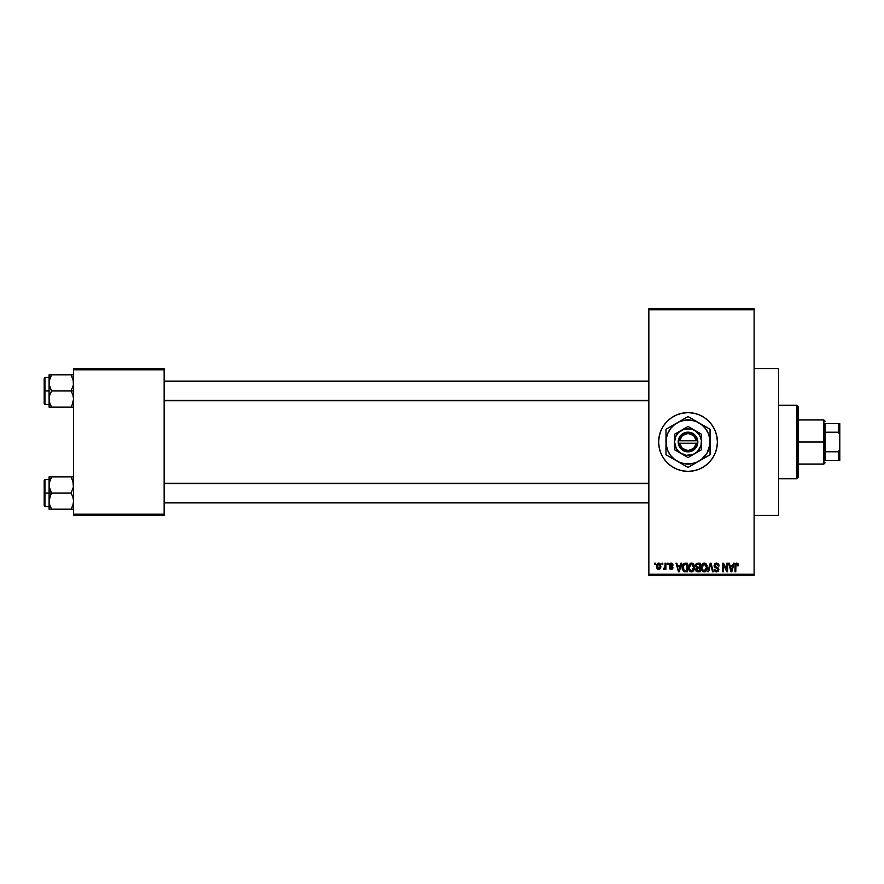 <?xml version="1.0" encoding="UTF-8"?>
<svg xmlns="http://www.w3.org/2000/svg" width="884" height="884" viewBox="0 0 884 884"><rect width="100%" height="100%" fill="white"/><g stroke="black" fill="none" stroke-linecap="round" stroke-linejoin="round"><path stroke-width="1.33" d="M682.315 470.818A29.371 29.371 0 0 0 688.006 471.371A29.371 29.371 0 0 1 658.646 442A29.371 29.371 0 0 1 688.028 412.629A29.371 29.371 0 0 0 682.315 413.182M676.757 414.872A29.371 29.371 0 0 0 659.21 436.265L660.889 430.762L663.597 425.679L667.254 421.226L671.707 417.579L676.779 414.861L682.293 413.193A29.371 29.371 0 0 0 676.801 414.85M659.21 436.276A29.371 29.371 0 0 0 676.757 469.128L671.707 466.421L667.254 462.774L663.597 458.321L660.889 453.238L659.21 447.735L658.646 442L659.21 436.265M676.801 469.15A29.371 29.371 0 0 0 682.271 470.807L676.779 469.139M754.118 515.438L778.605 515.438L778.605 368.562L754.118 368.562L778.605 368.562L778.605 515.438L754.118 515.438M648.856 309.809L648.856 574.191L754.118 574.191L754.118 309.809L648.856 309.809L648.856 308.582L754.118 308.582L754.118 309.809L754.118 308.582L648.856 308.582L648.856 575.418L754.118 575.418L754.118 309.809L648.856 309.809M661.983 564.401L661.983 563.174L662.768 563.174L662.768 564.401L661.983 564.401L662.768 564.401L662.768 563.174L661.983 563.174L662.768 563.174L662.768 564.401L661.983 564.401L661.983 563.174L661.983 564.401M665.099 568.412L664.171 569.517L665.099 568.412L664.171 569.517L663.431 569.186L664.956 567.683L665.099 563.174L665.884 563.174L665.884 569.406L665.099 569.406L665.099 568.412L664.359 569.484L663.431 569.186L664.834 567.992L665.099 566.401L663.431 569.186L664.171 569.517L665.099 568.412L665.099 569.406L665.884 569.406L665.884 563.174L665.099 563.174L665.884 563.174L665.884 569.406L665.099 569.406M667.332 564.401L667.332 563.174L668.105 563.174L668.105 564.401L667.332 564.401L668.105 564.401L668.105 563.174L667.332 563.174L668.105 563.174L668.105 564.401L667.332 564.401L667.332 563.174L667.332 564.401M669.332 565.075L670.448 563.196L672.348 563.417L673.111 565.064L671.155 563.959L670.116 565.075L672.426 566.434L673 567.915L671.939 569.406L669.95 569.031L669.442 567.738L671.221 568.633L672.205 567.716L669.851 566.467L669.332 565.075L672.227 567.871L671.221 568.633L669.442 567.738L671.243 569.517L673 567.738L670.105 564.92L671.155 563.959L673.111 565.064L671.21 563.064L669.343 564.887M680.868 563.174L680.194 565.738L680.868 563.174L681.686 563.174L679.31 571.749L678.492 571.749L676.006 563.174L676.824 563.174L677.498 565.738L680.194 565.738L677.498 565.738L676.824 563.174L676.006 563.174L678.492 571.749L679.31 571.749L681.686 563.174L680.868 563.174L681.686 563.174L679.31 571.749L678.492 571.749L676.006 563.174L676.824 563.174M691.476 563.064L693.299 563.87L694.305 565.826L693.675 570.6L690.736 571.749L688.769 569.539L688.868 565.086L691.476 563.064L689.244 564.379L688.47 567.451C688.338 569.826 689.332 571.296 691.465 571.86C693.642 571.285 694.647 569.782 694.481 567.351L693.708 564.412L691.642 563.075M704.272 563.064L706.095 563.87L707.101 565.826L706.471 570.6L703.531 571.749L701.564 569.539L701.664 565.086L704.272 563.064L702.04 564.379L701.266 567.451C701.134 569.826 702.128 571.296 704.261 571.86C706.438 571.285 707.443 569.782 707.277 567.351L706.504 564.412L704.449 563.075M736.284 563.119L737.864 563.528L738.427 565.738L737.654 565.848L737.112 564.169L735.985 564.456L735.764 571.749L734.98 571.749L735.256 564.058L736.748 563.064L734.98 565.926L734.98 571.749L735.764 571.749L735.875 564.71L736.715 564.069L737.654 565.848L738.427 565.738L737.963 563.672L738.427 565.738L737.643 565.561M682.293 413.193L688.028 412.629L693.752 413.193L699.266 414.861L704.349 417.579L708.791 421.226L712.449 425.679L715.167 430.762L716.836 436.265L717.399 442L716.836 447.735L715.167 453.238L712.449 458.321L708.791 462.774L704.349 466.421L699.266 469.139L693.752 470.807L688.028 471.371L682.293 470.807M733.389 563.174L732.714 565.738L733.389 563.174L734.206 563.174L731.83 571.749L731.013 571.749L728.526 563.174L729.344 563.174L730.018 565.738L732.714 565.738L730.018 565.738L729.344 563.174L728.526 563.174L731.013 571.749L731.83 571.749L734.206 563.174L733.389 563.174L734.206 563.174L731.83 571.749L731.013 571.749L728.526 563.174L729.344 563.174M726.858 563.174L726.858 570.036L726.858 563.174L727.643 563.174L727.643 571.749L726.803 571.749L723.521 564.876L723.521 571.749L722.736 571.749L722.736 563.174L723.576 563.174L726.858 570.036L723.576 563.174L722.736 563.174L722.736 571.749L723.521 571.749L723.521 564.876L726.803 571.749L727.643 571.749L727.643 563.174L726.858 563.174L727.643 563.174L727.643 571.749L726.803 571.749M714.073 565.859L714.725 563.76L716.493 563.064L718.416 563.926L719.068 565.959L718.294 566.069L716.802 564.102L714.946 564.942L715.2 566.478L717.963 567.65L718.814 569.086L718.261 571.186L716.383 571.849L714.891 571.108L714.283 569.296L716.747 570.854L717.863 570.257L717.941 568.799L714.725 567.241L714.062 565.55L715.244 567.583L717.819 568.611L718.062 569.484L716.604 570.854L714.283 569.296L716.626 571.86L718.847 569.506L714.836 565.539L716.416 564.069L719.068 565.959L716.493 563.064L714.073 565.307M707.797 571.749L710.239 563.174L711.001 563.174L713.311 571.749L712.504 571.749L710.67 564.18L708.614 571.749L707.797 571.749L708.614 571.749L710.67 564.18L712.504 571.749L713.311 571.749L711.001 563.174L710.239 563.174L711.001 563.174L713.311 571.749L712.504 571.749L710.67 564.18L708.614 571.749L707.797 571.749L710.239 563.174L707.797 571.749M697.741 563.174L695.365 565.694L696.316 563.506L700.15 563.174L700.15 571.749L696.161 571.174L695.597 569.329L696.437 567.793L695.365 565.694L696.437 567.793L695.586 569.594L697.73 571.749L700.15 571.749L700.15 563.174L697.741 563.174L700.15 563.174L700.15 571.749L697.73 571.749M682.724 564.556L685.078 563.174C682.901 563.627 681.918 565.075 682.128 567.506L683.343 563.727L687.354 563.174L687.354 571.749L683.431 571.296L682.128 567.804L683.94 571.583L687.354 571.749L687.354 563.174L685.078 563.174L687.354 563.174L687.354 571.749M656.536 566.357L657.818 563.285L659.243 563.141L660.447 564.18L660.79 567.373L659.729 569.219L657.696 569.219L656.624 567.418L656.536 566.357L658.702 569.517L660.878 566.29L658.702 563.064L656.536 566.357M654.646 564.401L654.646 563.174L655.42 563.174L655.42 564.401L654.646 564.401L655.42 564.401L655.42 563.174L654.646 563.174L655.42 563.174L655.42 564.401L654.646 564.401L654.646 563.174L654.646 564.401M73.571 368.562L164.148 368.562L164.148 369.788L73.571 369.788L73.571 514.212L164.148 514.212L164.148 368.562L73.571 368.562L73.571 369.788L73.571 368.562M73.571 515.438L164.148 515.438L164.148 369.788L73.571 369.788L73.571 515.438L73.571 514.212L164.148 514.212L164.148 515.438L73.571 515.438M648.856 575.418L648.856 574.191L754.118 574.191L754.118 575.418L648.856 575.418M693.73 413.182A29.371 29.371 0 0 0 688.039 412.629A29.371 29.371 0 0 1 717.399 442A29.371 29.371 0 0 1 688.028 471.371A29.371 29.371 0 0 0 693.73 470.818M693.774 470.807A29.371 29.371 0 0 0 699.244 469.15M699.288 469.128A29.371 29.371 0 0 0 699.288 414.872M699.244 414.85A29.371 29.371 0 0 0 693.774 413.193M737.654 565.848L736.715 564.069L735.764 565.859L736.715 564.069L735.842 564.854M735.764 571.749L734.98 571.749L734.98 565.926M737.963 563.672L736.748 563.064L738.041 563.782M731.72 569.23L732.449 566.732L731.72 569.23M731.046 569.528L730.283 566.732L732.449 566.732L730.283 566.732L731.156 569.97M723.521 571.749L722.736 571.749L722.736 563.174L723.576 563.174M718.814 564.589L719.012 565.34M719.068 565.959L718.294 566.069L717.786 564.655M716.802 564.102L715.819 564.147M716.416 564.069L715.012 566.235M718.836 569.738L717.786 571.572M715.664 571.672L715.09 571.318M714.283 569.296L715.079 569.34M716.128 570.799L716.891 570.832M717.211 570.766L717.852 570.279M716.604 570.854L718.062 569.484L717.819 568.611L715.244 567.583M718.062 569.672L716.592 568.036L717.885 568.699M718.062 569.484L717.819 568.611M714.338 566.755L714.128 566.169M714.427 564.158L715.476 563.241M715.344 567.639L716.084 567.893M706.835 565.031L707.089 565.782M707.244 568.136L707.156 568.821M707.244 568.103L706.482 570.589M706.239 570.909L704.261 571.86M701.896 570.313L701.344 568.567M701.277 567.053L701.454 565.738M701.929 564.544L702.703 563.616M702.99 563.406L703.918 563.086M704.603 563.086L706.084 563.859M705.012 571.749L705.686 571.418M704.106 570.843L705.355 570.511M702.868 570.213L703.94 570.832M702.437 569.561L704.261 570.854L702.371 569.418L702.04 567.473L702.371 569.418L702.04 567.473L704.272 564.069L702.482 565.263L702.04 567.473L702.305 565.672M704.128 564.069L705.31 564.39L704.272 564.069L706.493 567.329L706.095 569.616L706.493 567.329L704.404 570.843M706.471 566.788L705.52 564.567M706.25 565.683L705.719 564.754M697.299 571.716L695.918 570.821M696.437 567.793L695.597 569.329M696.15 565.683L696.316 564.854L696.603 566.865L697.841 567.185L696.15 565.683L696.912 564.29L696.172 566.014M697.907 568.18L696.371 569.451L699.377 570.744L699.377 568.18L697.089 568.268L696.371 569.451L697.089 568.268L699.377 568.18L699.377 570.744L696.371 569.451L697.664 570.732M697.089 568.268L696.393 569.749M697.111 564.224L699.377 564.18L699.377 567.185L697.841 567.185L699.377 567.185L699.377 564.18L696.912 564.29M694.039 565.031L694.294 565.782M694.448 568.136L694.36 568.821M694.349 568.854L693.686 570.589M692.492 571.639L691.852 571.826M690.393 571.605L689.84 571.241M689.1 570.313L688.548 568.567M688.481 567.053L688.658 565.738M690.194 563.406L690.802 563.152M692.47 563.274L693.288 563.859M691.31 570.843L692.559 570.511M690.072 570.213L691.144 570.832M689.642 569.561L691.465 570.854L689.575 569.418L689.244 567.473L689.575 569.418L689.244 567.473L691.476 564.069L689.686 565.263L689.244 567.473L689.509 565.672M691.332 564.069L692.515 564.39L691.476 564.069L693.697 567.329L693.299 569.616L693.697 567.329L691.608 570.843M693.675 566.788L692.724 564.567M693.454 565.683L692.923 564.754M685.177 571.749L684.548 571.716M682.459 569.815L682.249 569.031M682.326 569.351L682.139 568.092M682.15 566.832L682.249 566.025M683.708 564.622L683.221 565.428L686.581 564.18L686.581 570.744L684.083 570.567L683.111 565.782M684.713 564.202L683.84 564.511M682.989 568.721L684.083 570.567L686.581 570.744L686.581 564.18L685.023 564.18M683.465 569.992L685.199 570.744M683.498 564.865L682.912 567.948M679.199 569.23L679.929 566.732L679.199 569.23M678.846 570.854L678.404 569.086L678.912 570.445M678.404 569.086L678.636 569.97M677.763 566.732L679.929 566.732L677.763 566.732M673.111 565.064L672.238 564.71M671.387 563.97L672.337 565.174L670.768 564.003M671.155 563.959L670.105 564.92L671.431 565.948M669.442 567.738L670.304 568.003M670.216 567.627L671.221 568.633L670.216 567.627L671.221 568.633L671.973 567.351M670.978 568.611L672.227 567.871L671.221 568.633M670.017 563.451L671.022 563.075M664.271 569.506L663.431 569.186M664.216 568.401L663.652 568.29L664.956 567.683L665.099 566.401L664.216 568.401L664.956 567.683M665.099 563.174L665.099 566.401M658.425 569.506L657.121 568.655M656.757 564.655L657.033 564.047M657.84 563.274L658.425 563.086M656.624 567.418L656.779 568.014M657.994 564.224L657.707 568.036M660.05 567.042L658.724 568.633L659.663 568.092L660.083 565.915L659.652 564.478L658.492 563.97L660.083 565.915M657.563 567.782L658.724 568.633L657.309 566.29L658.867 563.97M731.245 570.324L731.62 569.627M683.221 565.428L682.923 566.987M657.32 565.915L657.32 566.677M659.663 568.092L659.972 567.406M659.652 564.478L659.055 564.014M796.959 405.281L798.186 406.507L798.186 477.493L796.959 478.719L778.605 478.719L796.959 478.719L796.959 405.281L778.605 405.281L796.959 405.281L796.959 478.719L798.186 477.493L798.186 406.507L796.959 405.281M49.283 487.084L49.095 493.04L51.592 493.04L49.802 489.139L49.095 484.962L49.791 480.819L51.592 476.885L71.074 476.885L73.394 482.841L73.394 487.051L71.074 493.04L51.592 493.04L49.283 487.084M73.394 476.885L49.095 476.885L49.095 493.04L44.2 493.04L44.2 505.77L44.2 480.31L44.2 493.04L44.929 493.04L44.929 479.581L44.929 493.04L49.095 493.04L49.095 501.118L49.791 496.974L51.592 493.04L71.074 493.04L72.875 496.941L73.571 501.118L72.886 505.261L71.074 509.195L51.592 509.195L49.802 505.294L49.095 501.118L49.095 509.195L73.394 509.195M49.217 502.83L49.095 509.195L51.592 509.195L50.587 509.195L51.592 509.195L49.515 504.311M50.521 507.129L49.802 505.294M72.145 507.129L71.074 509.195L72.079 509.195L71.074 509.195L72.886 505.261L73.571 501.118L72.875 496.941L71.074 493.04L73.394 487.051L72.875 480.786L73.394 482.841M73.162 481.769L72.875 480.797M72.156 478.962L71.074 476.885L72.079 476.885L71.074 476.885L72.079 478.819M51.592 476.885L49.272 482.874L51.592 476.885L49.095 476.885L49.791 476.885L49.095 476.885L49.217 483.25M44.929 493.04L44.929 506.51L44.929 493.04M50.587 494.974L51.592 493.04L49.095 493.04L49.095 501.118L50.587 494.974M72.875 476.885L72.079 476.885M71.538 477.725L71.074 476.885M73.118 481.592L72.886 480.819L73.118 481.592M648.856 483.559L164.148 483.559L648.856 483.559M164.148 400.441L648.856 400.441L164.148 400.441M825.115 423.635L825.115 432.21L825.115 423.635L838.573 423.635L825.115 423.635M825.115 442L825.115 432.21L825.115 451.79L825.115 442L823.888 442L825.115 442M798.186 419.966L823.888 419.966L823.888 442L823.888 419.966L825.115 421.193M798.186 442L823.888 442L798.186 442M825.115 460.365L825.115 451.79L825.115 460.365L839.8 460.365L839.8 448.818L838.573 451.79L825.115 451.79L838.573 451.79L838.573 460.365L838.573 451.79L839.8 448.818L839.8 460.365L825.115 460.365M798.186 464.034L823.888 464.034L823.888 442L823.888 464.034L825.115 462.807M839.8 423.635L838.573 423.635L838.573 432.21L839.8 435.182L839.8 448.818L839.8 423.635L839.8 435.182L838.573 432.21L838.573 423.635L839.8 423.635M825.115 432.21L838.573 432.21L825.115 432.21M72.145 376.871L71.074 374.805L72.079 376.728L71.074 374.805L72.079 374.805L51.592 374.805L73.571 374.805L71.074 374.805L73.46 381.17L73.394 384.971L71.074 390.96L73.571 390.96L71.074 390.96L72.875 394.861L73.571 399.038L72.079 405.181L73.394 401.159M49.095 404.419L44.929 404.419L44.929 390.96L44.2 390.96L44.2 403.69L44.2 378.23L44.2 390.96L44.929 390.96L44.929 404.419L44.2 403.69M49.095 390.96L44.929 390.96L49.095 390.96L49.095 399.038L49.791 394.894L51.592 390.96L49.283 385.004L49.272 380.794L51.592 374.805L50.587 376.728L51.592 374.805L49.095 374.805L50.587 374.805L49.095 374.805L49.095 390.96M49.217 400.75L49.095 407.115L51.592 407.115L49.802 403.214L49.095 399.038L49.791 394.894L51.592 390.96L71.074 390.96L51.592 390.96L49.802 387.059L49.095 382.882L49.095 407.115M49.515 402.231L49.802 403.214M50.521 405.038L51.592 407.115L71.074 407.115L72.079 405.192L71.074 407.115L50.587 407.115L51.592 407.115L50.587 405.192M73.162 379.689L73.394 384.971L71.074 390.96L72.875 394.861L73.571 399.038L72.886 403.181L71.074 407.115L73.394 407.115M50.521 376.871L51.592 374.805L50.587 374.805L51.592 374.805L49.791 378.717L49.095 382.882L49.283 374.805M49.095 377.49L44.929 377.49L44.929 390.96L44.929 377.49L44.2 378.23M49.791 407.115L50.587 407.115M51.128 406.275L51.592 407.115M49.559 402.408L49.791 403.181L49.559 402.408M72.875 378.706L73.394 380.761M71.074 407.115L72.079 405.192L71.074 407.115L72.875 407.115M72.079 507.272L73.118 504.488M72.875 505.294L73.394 503.239M49.559 481.592L49.791 480.797M50.587 376.728L49.559 379.501M49.802 378.706L49.217 381.17M73.118 402.408L72.875 403.203M696.504 443.227L679.542 443.227L682.415 448.475L688.028 450.564L693.631 448.475L696.504 443.227A8.564 8.564 0 0 1 679.542 443.227L678.304 443.227A9.79 9.79 0 0 0 697.741 443.227L696.504 443.227L697.741 443.227L697.365 444.95L694.504 449.348L689.785 451.636L684.559 451.16L680.337 448.055L678.227 443.227L679.365 437.425L682.967 433.613L688.028 432.21L691.487 432.84L695.719 435.945L697.365 439.05L697.819 443.227L679.542 443.227M694.758 430.342L701.487 434.232L688.028 426.453L674.558 434.232L688.028 426.453L674.558 434.232L674.558 449.768L674.558 434.232L674.558 449.768L688.028 457.547L674.558 449.768L688.028 457.547L701.487 449.768L688.028 457.547L701.487 449.768L701.487 442A13.459 13.459 0 0 1 681.288 453.658A13.459 13.459 0 0 1 681.288 430.342A13.459 13.459 0 0 1 701.487 442L701.487 434.232L691.509 428.994L684.536 428.994L678.503 432.475L675.586 436.851L674.558 442L676.359 448.729L679.829 452.685L686.271 455.348L693.178 454.442L697.542 451.525L701.034 445.481L701.377 440.243L699.686 435.271L694.758 430.342M681.52 420.32L665.995 429.281L665.995 454.719L688.028 467.437L701.432 459.481L707.101 453.017L709.863 444.873L709.863 439.127L708.382 433.569L705.498 428.585L701.432 424.519L696.459 421.646L690.901 420.154L685.144 420.154L679.597 421.646L674.614 424.519L670.547 428.585L667.674 433.569L666.182 439.127L666.182 444.873L667.674 450.431L670.547 455.415L674.614 459.481L679.597 462.354L685.144 463.846L690.901 463.846L696.459 462.354L710.051 454.719L704.736 457.79L710.051 454.719L710.051 429.281L707.432 427.768L710.051 429.281L710.051 436.387M710.051 448.542L710.051 429.281L693.365 419.646M703.553 425.524L699.045 422.917A22.034 22.034 0 0 1 699.045 461.083A22.034 22.034 0 0 1 665.995 442A22.034 22.034 0 0 1 699.045 422.917L688.028 416.563L667.63 428.331M665.995 432.309L665.995 447.613M665.995 454.719L665.995 451.691L665.995 454.719L668.613 456.232L665.995 454.719M694.526 463.68L688.028 467.437L682.68 464.354M672.492 458.476L688.028 467.437L708.416 455.669M710.051 448.553L710.051 451.691M710.051 445.315L710.051 447.193M703.553 458.476L701.918 459.426M699.045 461.083L696.161 462.741M681.52 463.68L679.884 462.741M686.393 466.498L682.702 464.365M677.011 461.083L674.138 459.426M665.995 445.315L665.995 442M665.995 452.829L665.995 451.691M672.492 425.524L674.138 424.574M665.995 438.674L665.995 437.226M694.526 420.32L696.161 421.259M688.028 416.563L693.343 419.635M677.011 422.917L679.884 421.259M710.051 438.685L710.051 442M710.051 431.116L710.051 432.309M699.045 422.917L701.896 424.563M670.547 428.585L668.945 430.983M705.498 455.415L707.101 453.017M679.542 440.773L696.504 440.773L693.631 435.525L688.028 433.436L682.415 435.525L679.542 440.773A8.564 8.564 0 0 1 696.504 440.773L697.741 440.773A9.79 9.79 0 0 0 678.304 440.773L696.504 440.773M697.819 443.227L697.819 440.773L697.741 443.227M678.304 443.227L678.227 440.773L678.227 443.227M49.095 479.581L44.929 479.581L44.2 480.31M49.095 506.51L44.929 506.51L44.2 505.77M164.148 502.83L648.856 502.83M164.148 483.25L648.856 483.25M648.856 381.17L164.148 381.17M648.856 400.75L164.148 400.75"/></g></svg>
